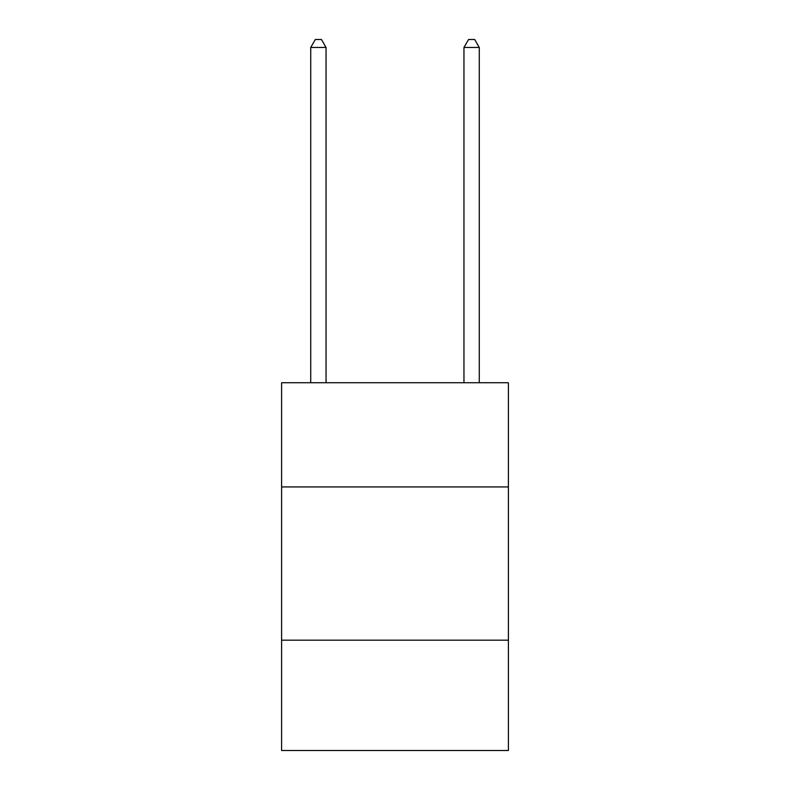 <?xml version="1.0" encoding="UTF-8"?>
<svg xmlns="http://www.w3.org/2000/svg" width="790" height="790" viewBox="0 0 790 790"><rect width="100%" height="100%" fill="white"/><g stroke="black" fill="none" stroke-linecap="round" stroke-linejoin="round"><path stroke-width="1.19" d="M508.395 486.936L508.395 382.745L281.605 382.745L281.605 486.936L508.395 486.936L508.395 750.5L281.605 750.5L281.605 486.936M508.395 640.177L281.605 640.177M479.273 382.745L479.273 47.469L463.957 47.469L463.957 382.745M463.957 47.469L468.549 39.5L474.681 39.5L479.273 47.469M326.043 382.745L326.043 47.469L310.727 47.469L310.727 382.745M310.727 47.469L315.319 39.5L321.451 39.5L326.043 47.469"/></g></svg>
